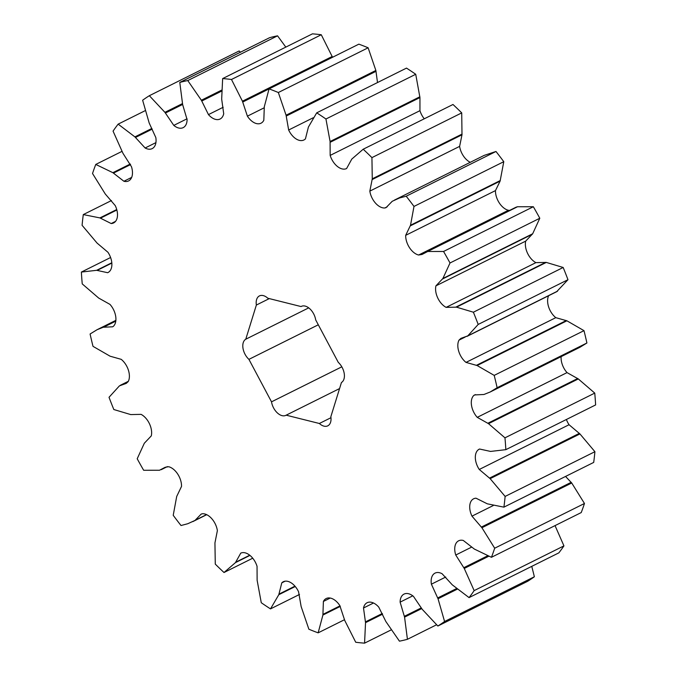 <?xml version="1.0" encoding="UTF-8"?>
<svg xmlns="http://www.w3.org/2000/svg" width="677" height="677" viewBox="0 0 677 677"><rect width="100%" height="100%" fill="white"/><g stroke="black" fill="none" stroke-linecap="round" stroke-linejoin="round"><path stroke-width="1.02" d="M346.607 168.531L351.778 159.103L363.194 149.219A302.204 183.966 -116.5 0 1 371.927 157.623L372.274 178.821L369.837 191.117A15.106 9.199 -116.5 0 0 382.446 207.754A15.106 9.199 -116.5 0 0 384.815 207.983L386.042 207.636L392.228 201.289L399.464 197.997L406.2 196.22A302.204 183.966 -116.5 0 1 413.994 206.426L410.516 225.255L405.684 235.334A15.106 9.199 -116.5 0 0 418.496 254.992A15.106 9.199 -116.5 0 0 418.606 255.017L422.033 254.459L427.729 251.48L443.553 251.472A302.204 183.966 -116.5 0 1 450.01 262.981L442.893 278.492L435.92 285.855A15.106 9.199 -116.5 0 0 446.135 307.366L456.501 307.163L473.384 312.207A302.204 183.966 -116.5 0 1 478.19 324.435L467.79 335.868L460.935 338.365L459.014 340.125A15.106 9.199 -116.5 0 0 466.013 362.398L477.116 365.529L494.202 375.388A302.204 183.966 -116.5 0 1 497.121 387.726L490.14 392.017L483.945 394.488L474.552 394.936L473.815 395.444A15.106 9.199 -116.5 0 0 477.243 417.345L488.515 423.667L504.966 437.833A302.204 183.966 -116.5 0 1 505.837 449.663L490.563 451.424L479.578 449.029A15.106 9.199 -116.5 0 0 479.223 449.189A15.106 9.199 -116.5 0 0 479.265 469.466L490.148 478.656L505.127 496.427A302.204 183.966 -116.5 0 1 503.916 507.149L487.305 503.823L476.016 498.196A15.106 9.199 -116.5 0 0 473.612 498.797A15.106 9.199 -116.5 0 0 471.979 516.145L481.922 527.738L494.684 548.218A302.204 183.966 -116.5 0 1 491.443 557.298L474.323 549.047L463.305 540.466A15.106 9.199 -116.5 0 0 458.634 540.805A15.106 9.199 -116.5 0 0 455.748 555.03L464.261 568.452L474.154 590.615A302.204 183.966 -116.5 0 1 469.059 597.605L452.287 584.843L442.089 573.741A15.106 9.199 -116.5 0 0 435.04 573.114A15.106 9.199 -116.5 0 0 431.393 584.183L438.036 598.756L444.577 621.494A302.204 183.966 -116.5 0 1 437.867 626.03L422.296 609.402L413.427 596.335A15.106 9.199 -116.5 0 0 404.017 594.101A15.106 9.199 -116.5 0 0 400.115 602.141L404.567 617.128L407.427 639.3A302.204 183.966 -116.5 0 1 399.447 641.17L385.848 621.503L378.756 607.125A15.106 9.199 -116.5 0 0 367.12 602.716A15.106 9.199 -116.5 0 0 363.507 607.997L365.538 622.654L364.565 643.15A302.204 183.966 -116.5 0 1 355.721 642.245L344.779 620.53L339.812 605.568A15.106 9.199 -116.5 0 0 326.204 598.527A15.106 9.199 -116.5 0 0 323.394 601.455L322.904 615.054L318.148 632.843A302.204 183.966 -116.5 0 1 308.873 629.212L301.138 606.541L298.557 591.74A15.106 9.199 -116.5 0 0 283.308 581.746A15.106 9.199 -116.5 0 0 281.784 582.855L278.797 594.711L270.504 608.894A302.204 183.966 -116.5 0 1 261.271 602.725L257.125 580.223L257.048 566.327A15.106 9.199 -116.5 0 0 240.767 553.126L235.435 562.638L224.011 572.514A302.204 183.966 -116.5 0 1 215.278 564.11L214.939 542.92L217.376 530.624A15.106 9.199 -116.5 0 0 202.398 513.75L201.171 514.097L194.984 520.444L187.749 523.736L181.013 525.521A302.204 183.966 -116.5 0 1 173.219 515.307L176.697 496.478L181.529 486.399A15.106 9.199 -116.5 0 0 168.607 466.715L165.18 467.282L159.484 470.253L143.659 470.27A302.204 183.966 -116.5 0 1 137.203 458.752L144.319 443.24L151.293 435.886A15.106 9.199 -116.5 0 0 141.078 414.366L130.703 414.578L113.829 409.526A302.204 183.966 -116.5 0 1 109.022 397.297L119.423 385.873L126.277 383.377L128.198 381.608A15.106 9.199 -116.5 0 0 121.2 359.335L110.097 356.204L93.011 346.353A302.204 183.966 -116.5 0 1 90.092 334.006L97.065 329.716L103.259 327.245L112.653 326.805L113.406 326.28A15.106 9.199 -116.5 0 0 109.97 304.388L98.69 298.066L82.239 283.9A302.204 183.966 -116.5 0 1 81.375 272.069L96.65 270.309L107.635 272.704A15.106 9.199 -116.5 0 0 107.99 272.543A15.106 9.199 -116.5 0 0 107.948 252.267L97.065 243.077L82.086 225.306A302.204 183.966 -116.5 0 1 83.296 214.584L99.908 217.909L111.197 223.545A15.106 9.199 -116.5 0 0 113.601 222.936A15.106 9.199 -116.5 0 0 115.234 205.588L105.282 194.003L92.529 173.515A302.204 183.966 -116.5 0 1 95.77 164.435L112.881 172.686L123.908 181.267A15.106 9.199 -116.5 0 0 124.018 181.292A15.106 9.199 -116.5 0 0 128.579 180.928A15.106 9.199 -116.5 0 0 131.465 166.703L122.952 153.29L113.059 131.118A302.204 183.966 -116.5 0 1 118.153 124.136L134.918 136.889L145.123 147.992A15.106 9.199 -116.5 0 0 147.611 148.982A15.106 9.199 -116.5 0 0 152.173 148.618A15.106 9.199 -116.5 0 0 155.82 137.549L149.177 122.986L142.635 100.238A302.204 183.966 -116.5 0 1 149.346 95.702L164.917 112.331L173.786 125.397A15.106 9.199 -116.5 0 0 178.635 127.995A15.106 9.199 -116.5 0 0 183.196 127.631A15.106 9.199 -116.5 0 0 187.089 119.601L182.646 104.605L179.786 82.433A302.204 183.966 -116.5 0 1 187.766 80.571L201.365 100.238L208.457 114.608A15.106 9.199 -116.5 0 0 215.523 119.38A15.106 9.199 -116.5 0 0 220.093 119.017A15.106 9.199 -116.5 0 0 223.706 113.744L221.675 99.079L222.648 78.583A302.204 183.966 -116.5 0 1 231.492 79.488L242.434 101.203L247.401 116.165A15.106 9.199 -116.5 0 0 256.448 123.569A15.106 9.199 -116.5 0 0 261.009 123.206A15.106 9.199 -116.5 0 0 263.818 120.278L264.309 106.678L269.065 88.89A302.204 183.966 -116.5 0 1 278.332 92.521L286.075 115.2L288.656 130.001A15.106 9.199 -116.5 0 0 299.336 140.359A15.106 9.199 -116.5 0 0 303.897 139.987A15.106 9.199 -116.5 0 0 305.429 138.878L308.416 127.031L316.709 112.839A302.204 183.966 -116.5 0 1 325.942 119.008L330.088 141.51L330.164 155.405A15.106 9.199 -116.5 0 0 342.054 168.895A15.106 9.199 -116.5 0 0 346.446 168.607L346.531 168.573M424.267 118.797A15.106 9.199 63.5 0 1 419.952 110.673L419.943 97.564L330.156 142.297M470.287 162.311A15.106 9.199 63.5 0 1 459.624 146.376L461.993 134.799L372.206 179.532M418.606 255.017L508.393 210.285A15.106 9.199 63.5 0 1 508.283 210.259A15.106 9.199 63.5 0 1 495.471 190.601L500.1 181.131L410.313 225.864M271.519 401.842A12.643 7.701 -116.5 0 0 282.055 415.644A12.643 7.701 -116.5 0 0 285.872 415.339A12.643 7.701 -116.5 0 0 286.168 415.179L319.358 423.489A12.643 7.701 -116.5 0 0 323.953 426.138A12.643 7.701 -116.5 0 0 327.778 425.833A12.643 7.701 -116.5 0 0 330.85 416.693L341.445 382.513A12.643 7.701 -116.5 0 0 338.288 362.381L315.694 319.891A12.643 7.701 -116.5 0 0 301.341 306.393A12.643 7.701 -116.5 0 0 301.045 306.554L267.855 298.244A12.643 7.701 -116.5 0 0 259.435 295.908A12.643 7.701 -116.5 0 0 256.363 305.039L245.768 339.219A12.643 7.701 -116.5 0 0 248.924 359.36L271.519 401.842L341.809 366.824M319.358 423.489L330.977 417.701M149.346 95.702L239.133 50.97L240.445 52.214M179.786 82.433L269.573 37.7A302.204 183.966 63.5 0 1 277.553 35.83L285.821 47.111M222.648 78.583L312.435 33.85A302.204 183.966 63.5 0 1 321.279 34.755L332.542 57.266M242.764 102.015L358.852 44.157A302.204 183.966 63.5 0 1 368.127 47.788L375.862 70.459L377.512 82.543M316.709 112.839L406.496 68.106A302.204 183.966 63.5 0 1 415.729 74.275L419.943 97.564M363.194 149.219L452.989 104.486A302.204 183.966 63.5 0 1 461.722 112.89L461.993 134.799M394.403 200.113L484.19 155.38L495.987 151.479A302.204 183.966 63.5 0 1 503.781 161.693L500.1 181.131M508.393 210.285L509.654 210.386M426.028 252.047L515.815 207.314L517.516 206.747L533.341 206.73A302.204 183.966 63.5 0 1 539.797 218.248L532.681 233.76L525.707 241.114A15.106 9.199 63.5 0 0 535.922 262.634L546.297 262.422L563.171 267.474A302.204 183.966 63.5 0 1 567.978 279.703L556.663 291.711L466.876 336.444M466.013 362.398L555.8 317.665A15.106 9.199 63.5 0 1 548.641 295.705M555.8 317.665L566.903 320.796L583.989 330.647A302.204 183.966 63.5 0 1 586.908 342.994L579.927 347.284L490.14 392.017M477.243 417.345L567.03 372.612A15.106 9.199 63.5 0 1 561.131 356.652M567.03 372.612L578.302 378.934L594.753 393.1A302.204 183.966 63.5 0 1 595.625 404.931L505.837 449.663M479.265 469.466L569.052 424.733A15.106 9.199 63.5 0 1 566.404 419.486M569.052 424.733L579.935 433.923L594.914 451.694A302.204 183.966 63.5 0 1 593.704 462.416L503.916 507.149M565.549 476.447L571.718 482.997L584.471 503.485A302.204 183.966 63.5 0 1 581.23 512.565L491.443 557.298M555.038 525.614L563.941 545.882A302.204 183.966 63.5 0 1 558.847 552.864L469.059 597.605M531.775 566.353L534.365 576.762A302.204 183.966 63.5 0 1 527.654 581.298L437.867 626.03M115.801 321L103.259 327.245M111.807 262.761L96.65 270.309M81.375 272.069L110.596 257.514M340.303 606.389L322.904 615.054M344.458 619.734L318.148 632.843M382.564 614.174L365.538 622.654M391.179 629.889L364.565 643.15M457.313 589.151L438.036 598.756M534.365 576.762L444.577 621.494M421.678 608.606L404.567 617.128M436.555 624.786L407.427 639.3M206.62 514.647L194.984 520.444M295.248 586.51L278.797 594.711M299.488 594.457L270.504 608.894M249.957 555.394L235.435 562.638M252.733 558.203L224.011 572.514M375.862 70.459L286.075 115.2M278.332 92.521L368.127 47.788M419.875 96.777L330.088 141.51M325.942 119.008L415.729 74.275M332.221 56.47L242.434 101.203M231.492 79.488L321.279 34.755M221.65 90.126L201.365 100.238M187.766 80.571L277.553 35.83M130.263 164.029L112.881 172.686M95.77 164.435L121.962 151.386M116.732 209.531L99.908 217.909M83.296 214.584L111.451 200.553M182.435 103.606L164.917 112.331M151.834 128.469L134.918 136.889M118.153 124.136L145.225 110.647M546.297 262.422L456.501 307.163M563.171 267.474L473.384 312.207M532.681 233.76L442.893 278.492M450.01 262.981L539.797 218.248M566.903 320.796L477.116 365.529M583.989 330.647L494.202 375.388M557.577 291.127L467.79 335.868M478.19 324.435L567.978 279.703M495.987 151.479L406.2 196.22M462.061 134.08L372.274 178.821M371.927 157.623L461.722 112.89M517.516 206.747L427.729 251.48M533.341 206.73L443.553 251.472M500.303 180.522L410.516 225.255M413.994 206.426L503.781 161.693M571.718 482.997L481.922 527.738M584.471 503.485L494.684 548.218M488.718 556.257L464.261 568.452M563.941 545.882L474.154 590.615M579.935 433.923L490.148 478.656M594.914 451.694L505.127 496.427M578.302 378.934L488.515 423.667M594.753 393.1L504.966 437.833M497.121 387.726L586.908 342.994M115.784 321.135L103.784 327.118M111.832 263.082L97.234 270.36M340.006 605.873L322.988 614.344M382.285 613.506L365.487 621.875M456.577 588.55L437.723 597.935M421.204 607.929L404.381 616.307M206.553 514.613L195.433 520.148M294.96 586.164L279.017 594.11M249.737 555.225L235.774 562.181M376.065 71.288L286.278 116.021M221.616 91.124L201.797 101M130.568 164.587L113.499 173.084M116.859 210.005L100.526 218.146M182.612 104.453L165.442 113.008M152.198 129.129L135.502 137.448M545.704 262.354L455.917 307.087M532.35 234.234L442.563 278.966M566.285 320.543L476.498 365.275M557.137 291.44L467.35 336.173M516.983 206.866L427.195 251.599M571.202 482.312L481.415 527.053M487.635 555.825L463.838 567.681M579.36 433.356L489.573 478.089M577.693 378.511L487.905 423.243M301.646 306.249L301.045 306.554M269.285 298.608L256.363 305.039M245.768 339.219L308.712 307.866M318.3 324.791L248.924 359.36M339.558 388.581L286.168 415.179M288.656 130.001L313.231 117.756M330.164 155.405L419.952 110.673M247.401 116.165L264.191 107.804M208.457 114.608L223.19 107.271M123.908 181.267L131.668 177.399M173.786 125.397L187.055 118.788M145.123 147.992L155.922 142.619M369.837 191.117L459.624 146.376M405.684 235.334L495.471 190.601M107.635 272.704L108.328 272.357M323.394 601.455L330.232 598.045M363.507 607.997L373.509 603.012M431.393 584.183L445.745 577.032M400.115 602.141L412.784 595.828M281.784 582.855L285.119 581.196M111.197 223.545L115.53 221.379M446.135 307.366L535.922 262.634M435.92 285.855L525.707 241.114M459.014 340.125L465.184 337.053M384.815 207.983L387.252 206.764M471.979 516.145L493.262 505.541M455.748 555.03L471.742 547.067M473.815 395.444L475.491 394.615M115.869 320.348L97.065 329.716M192.81 521.62L206.713 514.689M161.185 469.686L167.346 466.614M128.359 381.295L120.337 385.289"/></g></svg>
